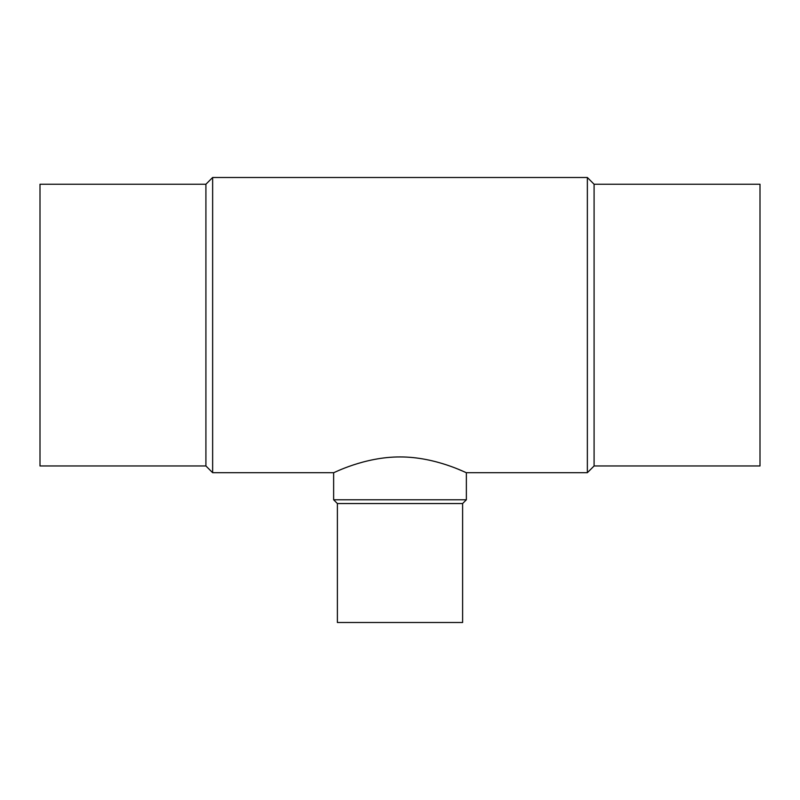<?xml version="1.0" encoding="UTF-8"?>
<svg xmlns="http://www.w3.org/2000/svg" width="800" height="800" viewBox="0 0 800 800"><rect width="100%" height="100%" fill="white"/><g stroke="black" fill="none" stroke-linecap="round" stroke-linejoin="round"><path stroke-width="1.2" d="M458.43 469.31L465.06 472.12M466.37 472.7C466.82 473.29 435.99 456.84 400.1 456.94C364.09 456.8 333.16 473.29 333.63 472.7L333.63 499.78L466.37 499.78L466.37 472.7L587.36 472.7L587.36 177.5L212.64 177.5L212.64 472.7L205.91 465.97L40 465.97L40 184.23L205.91 184.23L212.64 177.5M466.37 499.78L462.61 503.54L337.39 503.54L333.63 499.78M337.39 503.54L337.39 622.5L462.61 622.5L462.61 503.54M594.09 465.97L594.09 184.23L760 184.23L760 465.97L594.09 465.97L587.36 472.7M594.09 184.23L587.36 177.5M205.91 184.23L205.91 465.97M333.63 472.7L212.64 472.7"/></g></svg>
